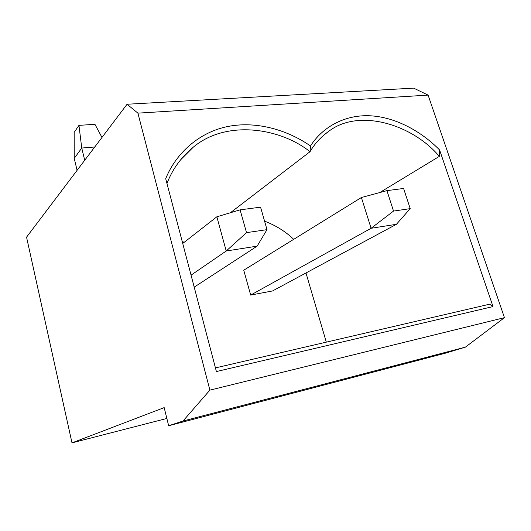 <?xml version="1.0" encoding="UTF-8"?>
<svg xmlns="http://www.w3.org/2000/svg" width="531" height="531" viewBox="0 0 531 531"><rect width="100%" height="100%" fill="white"/><g stroke="black" fill="none" stroke-linecap="round" stroke-linejoin="round"><path stroke-width="0.8" d="M305.982 272.967L326.313 342.143M264.564 221.128C275.921 225.496 285.632 231.569 293.689 239.342M182.146 241.273L184.098 242.395M393.531 211.086L410.211 208.643L403.6 188.459L386.926 190.642L393.531 211.086L371.096 228.277L361.399 197.512L243.756 270.193L250.659 295.077L272.582 290.935L396.411 224.308L371.096 228.277L250.659 295.077M127.075 104.242L413.656 88.133L428.092 95.109L137.901 113.143L209.891 390.132L182.989 421.03L168.659 425.756L164.179 407.616L71.997 442.867L26.55 237.165L127.075 104.242L137.901 113.143M166.86 418.455L71.997 442.867M215.433 367.903L489.622 304.197L493.014 306.579L216.396 371.554L165.705 178.708C175.728 153.592 198.966 132.133 228.157 126.431C257.376 120.716 288.426 130.54 310.509 145.992C322.244 127.301 344.665 114.397 370.472 115.804C396.292 117.218 422.092 132.053 439.602 149.981L439.316 156.393C413.377 125.216 359.646 107.567 328.802 131.27C320.93 136.885 314.677 143.695 310.038 151.687C279.764 127.666 226.027 119.541 193.178 147.273C180.998 157.375 172.263 169.462 166.973 183.54M493.014 306.579L439.602 149.981M428.092 95.109L504.45 317.657L209.891 390.132M504.45 317.657L465.388 347.148L445.111 353.261L168.659 425.756M182.989 421.03L465.388 347.148M230.388 212.752L310.038 151.687L310.509 145.992M379.678 192.594L439.316 156.393M94.744 146.987L81.754 148.043L74.24 158.384L77.095 170.325M74.24 158.384L74.167 132.411L78.953 125.376L81.754 148.043L84.708 160.262M78.953 125.376L94.93 124.3L101.979 137.429M267.007 229.644L260.562 207.17L240.105 209.851L246.51 232.644L267.007 229.644L257.117 246.152L194.207 287.138M257.117 246.152L226.226 250.997L191.054 275.144M246.51 232.644L226.226 250.997L216.854 216.794L182.724 243.463M216.854 216.794L240.105 209.851M396.411 224.308L410.211 208.643M386.926 190.642L361.399 197.512M180.374 160.07L193.178 147.273M323.512 135.385L328.802 131.27"/></g></svg>
